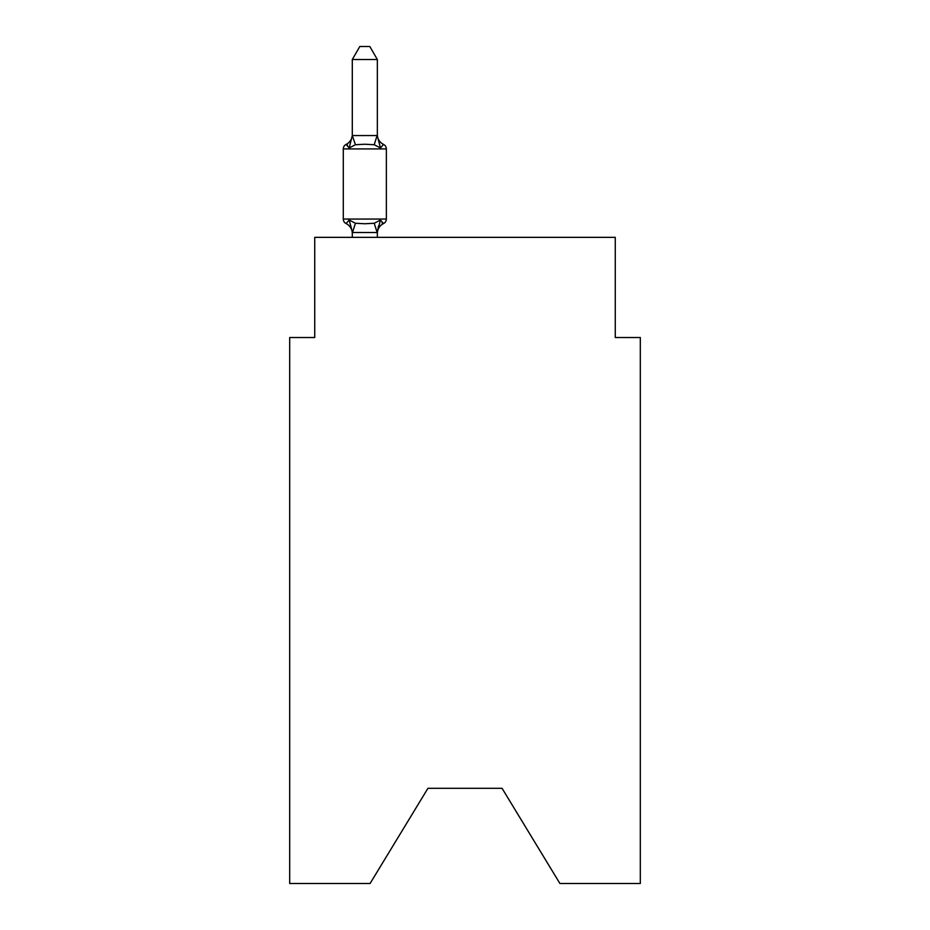 <?xml version="1.0" encoding="UTF-8"?>
<svg xmlns="http://www.w3.org/2000/svg" width="930" height="930" viewBox="0 0 930 930"><rect width="100%" height="100%" fill="white"/><g stroke="black" fill="none" stroke-linecap="round" stroke-linejoin="round"><path stroke-width="1.4" d="M502.072 788.326L559.918 883.5L640.317 883.5L640.317 337.52L615.265 337.52L615.265 237.348L314.735 237.348L314.735 337.52L289.683 337.52L289.683 883.5L370.082 883.5L427.928 788.326L502.072 788.326L427.928 788.326M352.296 233.477L352.296 233.477A11.021 11.021 0 0 0 346.1 223.56A5.01 5.01 0 0 1 343.286 219.062A5.01 5.01 0 0 0 346.1 223.56L349.169 220.038L346.1 223.56A5.01 5.01 0 0 1 343.286 219.062A5.01 5.01 0 0 0 346.1 223.56L349.169 220.038L346.1 223.56A5.01 5.01 0 0 1 343.286 219.062A5.01 5.01 0 0 0 346.1 223.56A5.01 5.01 0 0 1 343.286 219.062A5.01 5.01 0 0 0 346.1 223.56A5.01 5.01 0 0 1 343.286 219.062A5.01 5.01 0 0 0 346.1 223.56L349.169 220.038L346.1 223.56A5.01 5.01 0 0 1 343.286 219.062A5.01 5.01 0 0 0 346.1 223.56L349.169 220.038L346.1 223.56A5.01 5.01 0 0 1 343.286 219.062A5.01 5.01 0 0 0 346.1 223.56L349.169 220.038L346.1 223.56A5.01 5.01 0 0 1 343.286 219.062A5.01 5.01 0 0 0 346.1 223.56A5.01 5.01 0 0 1 343.286 219.062A5.01 5.01 0 0 0 346.1 223.56A5.01 5.01 0 0 1 343.286 219.062A5.01 5.01 0 0 0 346.1 223.56A5.01 5.01 0 0 1 343.286 219.062A5.01 5.01 0 0 0 346.1 223.56L349.169 220.038L346.1 223.56A5.01 5.01 0 0 1 343.286 219.062A5.01 5.01 0 0 0 346.1 223.56L349.169 220.038L346.1 223.56A5.01 5.01 0 0 1 343.286 219.062A5.01 5.01 0 0 0 346.1 223.56L349.169 220.038L346.1 223.56A5.01 5.01 0 0 1 343.286 219.062A5.01 5.01 0 0 0 346.1 223.56A5.01 5.01 0 0 1 343.286 219.062A5.01 5.01 0 0 0 346.1 223.56A5.01 5.01 0 0 1 343.286 219.062A5.01 5.01 0 0 0 346.1 223.56L349.169 220.038L346.1 223.56A5.01 5.01 0 0 1 343.286 219.062A5.01 5.01 0 0 0 346.1 223.56L349.169 220.038L346.1 223.56A5.01 5.01 0 0 1 343.286 219.062A5.01 5.01 0 0 0 346.1 223.56L349.169 220.038L346.1 223.56A5.01 5.01 0 0 1 343.286 219.062A5.01 5.01 0 0 0 346.1 223.56L349.169 220.038L346.1 223.56A5.01 5.01 0 0 1 343.286 219.062A5.01 5.01 0 0 0 346.1 223.56A5.01 5.01 0 0 1 343.286 219.062A5.01 5.01 0 0 0 346.1 223.56A5.01 5.01 0 0 1 343.286 219.062A5.01 5.01 0 0 0 346.1 223.56L349.169 220.038L346.1 223.56A5.01 5.01 0 0 1 343.286 219.062A5.01 5.01 0 0 0 346.1 223.56L349.169 220.038L346.1 223.56A5.01 5.01 0 0 1 343.286 219.062A5.01 5.01 0 0 0 346.1 223.56L349.169 220.038L346.1 223.56A5.01 5.01 0 0 1 343.286 219.062A5.01 5.01 0 0 0 346.1 223.56L349.169 220.038L346.1 223.56A5.01 5.01 0 0 1 343.286 219.062A5.01 5.01 0 0 0 346.1 223.56A5.01 5.01 0 0 1 343.286 219.062A5.01 5.01 0 0 0 346.1 223.56A5.01 5.01 0 0 1 343.286 219.062A5.01 5.01 0 0 0 346.1 223.56L349.169 220.038L346.1 223.56A5.01 5.01 0 0 1 343.286 219.062A5.01 5.01 0 0 0 346.1 223.56L349.169 220.038L346.1 223.56L349.169 220.038L346.1 223.56L349.169 220.038L346.1 223.56L349.169 220.038L346.1 223.56L349.169 220.038L346.1 223.56L349.169 220.038L346.1 223.56L349.169 220.038L355.423 223.258L364.816 223.758L374.22 223.258L380.475 220.038L383.544 223.56L382.114 222.875L383.544 223.56A5.01 5.01 0 0 0 386.357 219.062L386.357 148.928A5.01 5.01 0 0 0 383.544 144.429A5.01 5.01 0 0 1 386.357 148.928A5.01 5.01 0 0 0 383.544 144.429L380.475 147.951L383.544 144.429A5.01 5.01 0 0 1 386.357 148.928A5.01 5.01 0 0 0 383.544 144.429L380.475 147.951L383.544 144.429A5.01 5.01 0 0 1 386.357 148.928A5.01 5.01 0 0 0 383.544 144.429A5.01 5.01 0 0 1 386.357 148.928A5.01 5.01 0 0 0 383.544 144.429A5.01 5.01 0 0 1 386.357 148.928A5.01 5.01 0 0 0 383.544 144.429L380.475 147.951L383.544 144.429A5.01 5.01 0 0 1 386.357 148.928A5.01 5.01 0 0 0 383.544 144.429L380.475 147.951L383.544 144.429A5.01 5.01 0 0 1 386.357 148.928A5.01 5.01 0 0 0 383.544 144.429L380.475 147.951L383.544 144.429A5.01 5.01 0 0 1 386.357 148.928A5.01 5.01 0 0 0 383.544 144.429A5.01 5.01 0 0 1 386.357 148.928A5.01 5.01 0 0 0 383.544 144.429A5.01 5.01 0 0 1 386.357 148.928A5.01 5.01 0 0 0 383.544 144.429A5.01 5.01 0 0 1 386.357 148.928A5.01 5.01 0 0 0 383.544 144.429L380.475 147.951L383.544 144.429A5.01 5.01 0 0 1 386.357 148.928A5.01 5.01 0 0 0 383.544 144.429L380.475 147.951L383.544 144.429A5.01 5.01 0 0 1 386.357 148.928A5.01 5.01 0 0 0 383.544 144.429L380.475 147.951L383.544 144.429A5.01 5.01 0 0 1 386.357 148.928A5.01 5.01 0 0 0 383.544 144.429A5.01 5.01 0 0 1 386.357 148.928A5.01 5.01 0 0 0 383.544 144.429A5.01 5.01 0 0 1 386.357 148.928A5.01 5.01 0 0 0 383.544 144.429L380.475 147.951L383.544 144.429A5.01 5.01 0 0 1 386.357 148.928A5.01 5.01 0 0 0 383.544 144.429L380.475 147.951L383.544 144.429A5.01 5.01 0 0 1 386.357 148.928A5.01 5.01 0 0 0 383.544 144.429L380.475 147.951L383.544 144.429A5.01 5.01 0 0 1 386.357 148.928A5.01 5.01 0 0 0 383.544 144.429L380.475 147.951L383.544 144.429A5.01 5.01 0 0 1 386.357 148.928A5.01 5.01 0 0 0 383.544 144.429A5.01 5.01 0 0 1 386.357 148.928A5.01 5.01 0 0 0 383.544 144.429A5.01 5.01 0 0 1 386.357 148.928A5.01 5.01 0 0 0 383.544 144.429L380.475 147.951L383.544 144.429A5.01 5.01 0 0 1 386.357 148.928A5.01 5.01 0 0 0 383.544 144.429L380.475 147.951L383.544 144.429A5.01 5.01 0 0 1 386.357 148.928A5.01 5.01 0 0 0 383.544 144.429L380.475 147.951L383.544 144.429A5.01 5.01 0 0 1 386.357 148.928A5.01 5.01 0 0 0 383.544 144.429L380.475 147.951L383.544 144.429A5.01 5.01 0 0 1 386.357 148.928A5.01 5.01 0 0 0 383.544 144.429A5.01 5.01 0 0 1 386.357 148.928A5.01 5.01 0 0 0 383.544 144.429A5.01 5.01 0 0 1 386.357 148.928A5.01 5.01 0 0 0 383.544 144.429L380.475 147.951L383.544 144.429A5.01 5.01 0 0 1 386.357 148.928L343.286 148.928A5.01 5.01 0 0 1 346.1 144.429L347.529 145.115L346.1 144.429L347.529 145.115L346.1 144.429L347.529 145.115L346.1 144.429L347.529 145.115L346.1 144.429L347.529 145.115L346.1 144.429L347.529 145.115L346.1 144.429L347.529 145.115L346.1 144.429L347.529 145.115L346.1 144.429L347.529 145.115L346.1 144.429L347.529 145.115L346.1 144.429L347.529 145.115L346.1 144.429L347.529 145.115L346.1 144.429L347.529 145.115L346.1 144.429L347.529 145.115L346.1 144.429L349.169 147.951L346.1 144.429A11.021 11.021 0 0 0 352.296 134.525L352.296 136.001L352.296 134.525M377.348 59.52L352.296 59.52L359.817 46.5L369.826 46.5L377.348 59.52L377.348 136.001L380.475 147.951L383.544 144.429A11.021 11.021 0 0 1 377.348 134.525M377.348 233.477A11.021 11.021 0 0 1 383.544 223.56L380.475 220.038L383.544 223.56L380.475 220.038L383.544 223.56L380.475 220.038L383.544 223.56L380.475 220.038L383.544 223.56L380.475 220.038L383.544 223.56L380.475 220.038L383.544 223.56L380.475 220.038L383.544 223.56L380.475 220.038L383.544 223.56L380.475 220.038L383.544 223.56L380.475 220.038L383.544 223.56L380.475 220.038L383.544 223.56L380.475 220.038L383.544 223.56L380.475 220.038L383.544 223.56L380.475 220.038L383.544 223.56L380.475 220.038L377.138 232.512L352.505 232.512L349.169 220.038M380.475 147.951L374.22 144.731L364.816 144.231L355.423 144.731L349.169 147.951L346.1 144.429L349.169 147.951L346.1 144.429L349.169 147.951L346.1 144.429L349.169 147.951L346.1 144.429L349.169 147.951L346.1 144.429L349.169 147.951L346.1 144.429L349.169 147.951L346.1 144.429L349.169 147.951L346.1 144.429L349.169 147.951L346.1 144.429L349.169 147.951L346.1 144.429L349.169 147.951L346.1 144.429L349.169 147.951L346.1 144.429L349.169 147.951L346.1 144.429L349.169 147.951L346.1 144.429L349.169 147.951L352.296 135.548L377.348 135.548M352.296 59.52L352.296 135.548L355.423 144.731M343.286 148.928L343.286 219.062L386.357 219.062M377.348 237.348L377.348 232.442M352.296 237.348L352.296 232.442M377.348 231.989L378.522 226.095M355.423 223.258L352.505 232.512M374.22 223.258L377.138 232.512M377.138 135.489L374.22 144.731"/></g></svg>
